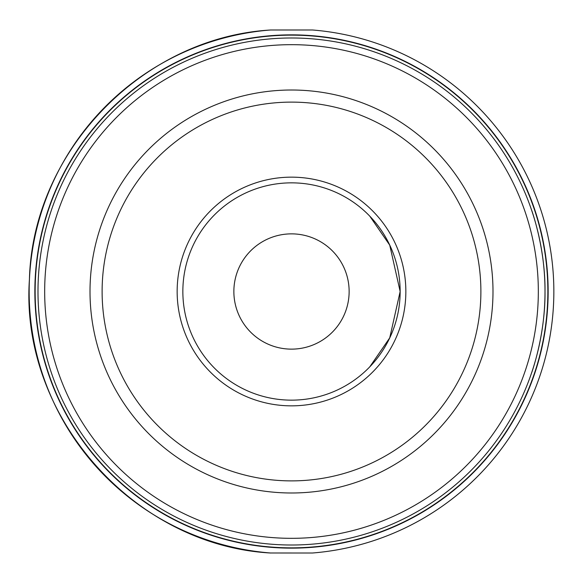 <?xml version="1.0" encoding="UTF-8"?>
<svg xmlns="http://www.w3.org/2000/svg" width="583" height="583" viewBox="0 0 583 583"><rect width="100%" height="100%" fill="white"/><g stroke="black" fill="none" stroke-linecap="round" stroke-linejoin="round"><path stroke-width="0.87" d="M531.434 209.654A253.51 253.51 0 0 0 37.99 291.5A253.51 253.51 0 0 0 291.5 545.01A253.51 253.51 0 0 0 545.01 291.5C545.448 247.513 531.193 208.743 531.434 209.654C531.193 208.743 545.448 247.513 545.01 291.5C545.448 335.487 531.193 374.257 531.434 373.346C531.193 374.257 545.448 335.487 545.01 291.5A253.51 253.51 0 0 0 533.481 215.929M400.149 291.5L389.735 245.13L369.768 216.147L389.735 245.13L400.149 291.5L389.735 337.87L369.768 366.853L389.735 337.87L400.149 291.5A108.649 108.649 0 0 0 291.5 182.851A108.649 108.649 0 0 0 182.851 291.5A108.649 108.649 0 0 0 291.5 400.149A108.649 108.649 0 0 0 400.149 291.5M233.863 291.5A57.637 57.637 0 0 1 320.322 241.588A57.637 57.637 0 0 1 320.322 341.412A57.637 57.637 0 0 1 233.863 291.5M194.358 47.799A262.35 262.35 0 0 0 194.358 535.201M388.642 535.201A262.35 262.35 0 0 0 388.642 47.799M312.466 553.012A262.35 262.35 0 0 0 553.85 291.5A262.35 262.35 0 0 1 312.466 553.012L270.563 552.997A262.35 262.35 0 0 1 29.15 291.5A262.35 262.35 0 0 1 270.534 29.988L270.665 29.995C142.58 37.472 32.648 151.128 29.427 279.395C19.764 416.102 133.82 545.477 270.665 553.019L270.563 552.997A262.35 262.35 0 0 1 29.15 291.5A262.35 262.35 0 0 1 270.534 29.988L312.444 29.988A262.35 262.35 0 0 1 553.85 291.5A262.35 262.35 0 0 0 312.466 29.988M291.5 545.01A253.51 253.51 0 0 0 545.01 291.5A253.51 253.51 0 0 0 291.5 37.99A253.51 253.51 0 0 0 37.99 291.5A253.51 253.51 0 0 0 291.5 545.01A253.51 253.51 0 0 0 545.01 291.5A253.51 253.51 0 0 0 291.5 37.99M291.5 548.144A256.644 256.644 0 0 0 548.144 291.5A256.644 256.644 0 0 0 291.5 34.856A256.644 256.644 0 0 0 34.856 291.5A256.644 256.644 0 0 0 291.5 548.144M291.5 480.888A189.388 189.388 0 0 0 480.888 291.5A189.388 189.388 0 0 0 291.5 102.112A189.388 189.388 0 0 0 102.112 291.5A189.388 189.388 0 0 0 291.5 480.888M492.992 291.5A201.492 201.492 0 0 0 291.5 90.008A201.492 201.492 0 0 0 90.008 291.5A201.492 201.492 0 0 0 291.5 492.992A201.492 201.492 0 0 0 492.992 291.5M291.5 405.848A114.348 114.348 0 0 0 405.848 291.5A114.348 114.348 0 0 0 291.5 177.152A114.348 114.348 0 0 0 177.152 291.5A114.348 114.348 0 0 0 291.5 405.848M291.5 547.86A256.36 256.36 0 0 0 547.86 291.5A256.36 256.36 0 0 0 291.5 35.14A256.36 256.36 0 0 0 35.14 291.5A256.36 256.36 0 0 0 291.5 547.86M291.5 538.328A246.828 246.828 0 0 0 538.328 291.5A246.828 246.828 0 0 0 291.5 44.672A246.828 246.828 0 0 0 44.672 291.5A246.828 246.828 0 0 0 291.5 538.328"/></g></svg>
